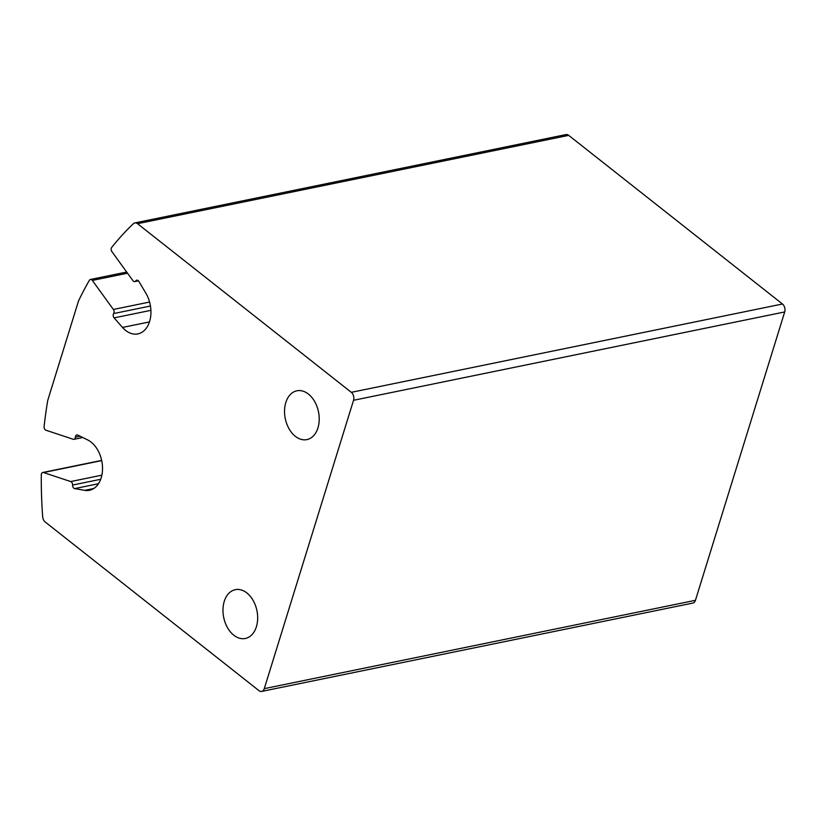 <?xml version="1.0" encoding="UTF-8"?>
<svg xmlns="http://www.w3.org/2000/svg" width="826" height="826" viewBox="0 0 826 826"><rect width="100%" height="100%" fill="white"/><g stroke="black" fill="none" stroke-linecap="round" stroke-linejoin="round"><path stroke-width="1.24" d="M72.585 485.048A2.932 1.993 78.4 0 0 74.681 488.6L84.727 490.355A26.38 17.955 78.4 0 0 89.456 490.303A26.38 17.955 78.4 0 0 102.507 467.175A26.38 17.955 78.4 0 0 87.68 439.928L77.82 435.075A2.932 1.993 78.4 0 0 76.839 434.93A2.932 1.993 78.4 0 0 75.393 437.119A2.932 1.993 78.4 0 1 73.948 439.318A2.932 1.993 78.4 0 1 73.194 439.267L45.967 430.232A2.932 1.993 78.4 0 1 44.108 426.546A366.341 249.38 78.4 0 1 47.763 400.311L78.542 300.881A366.341 249.38 78.4 0 1 89.384 280.313A2.932 1.993 78.4 0 1 90.447 279.467A2.932 1.993 78.4 0 1 92.336 280.417L113.379 309.471A2.932 1.993 78.4 0 1 113.647 313.56A2.932 1.993 78.4 0 0 114.102 317.876L122.506 327.437A26.38 17.955 78.4 0 0 137.87 333.91A26.38 17.955 78.4 0 0 145.799 293.054L138.83 281.377A2.932 1.993 78.4 0 0 136.765 280.179A2.932 1.993 78.4 0 0 135.784 280.881A2.932 1.993 78.4 0 1 134.803 281.583A2.932 1.993 78.4 0 1 132.914 280.634L111.892 251.61A2.932 1.993 78.4 0 1 111.716 247.387A366.341 249.38 78.4 0 1 133.389 223.691A5.865 3.985 78.4 0 1 134.824 222.927L565.975 134.586A5.865 3.985 78.4 0 1 568.691 135.361L782.459 303.999A5.865 3.985 78.4 0 1 784.7 311.949L695.44 600.316A5.865 3.985 78.4 0 1 692.828 603.073L261.677 691.414A5.865 3.985 78.4 0 1 258.961 690.639L45.193 522.001A5.865 3.985 78.4 0 1 42.673 516.746A366.341 249.38 78.4 0 1 41.3 474.878A2.932 1.993 78.4 0 1 42.756 472.482A2.932 1.993 78.4 0 1 43.51 472.534L70.716 481.558A2.932 1.993 78.4 0 1 72.585 485.048L100.689 479.286M134.824 222.927A5.865 3.985 78.4 0 1 137.539 223.701L351.298 392.329A5.865 3.985 78.4 0 1 353.538 400.29L264.279 688.647A5.865 3.985 78.4 0 1 261.677 691.414M246.86 592.944A24.914 16.954 -101.6 0 0 235.317 589.671A24.914 16.954 -101.6 0 0 223.712 617.487A24.914 16.954 -101.6 0 0 245.322 638.477A24.914 16.954 -101.6 0 0 257.65 618.994A24.914 16.954 -101.6 0 0 246.86 592.944M308.418 394.074A24.914 16.954 -101.6 0 0 296.885 390.801A24.914 16.954 -101.6 0 0 285.269 418.606A24.914 16.954 -101.6 0 0 306.88 439.608A24.914 16.954 -101.6 0 0 319.208 420.124A24.914 16.954 -101.6 0 0 308.418 394.074M137.539 223.701L568.691 135.361M351.298 392.329L782.459 303.999M353.538 400.29L784.7 311.949M264.279 688.647L695.44 600.316M43.51 472.534L101.701 460.609M70.716 481.558L101.866 475.177M74.681 488.6L98.48 483.726M84.727 490.355L93.823 488.486M75.393 437.119L80.05 436.169M92.336 280.417L127.534 273.21M113.379 309.471L149.589 302.048M113.647 313.56L150.446 306.023M114.102 317.876L150.9 310.339M122.506 327.437L149.444 321.923M135.784 280.881L137.952 280.437M42.756 472.482L101.66 460.412M73.948 439.318L82.776 437.512M90.447 279.467L126.698 272.043M134.803 281.583L138.427 280.84"/></g></svg>
